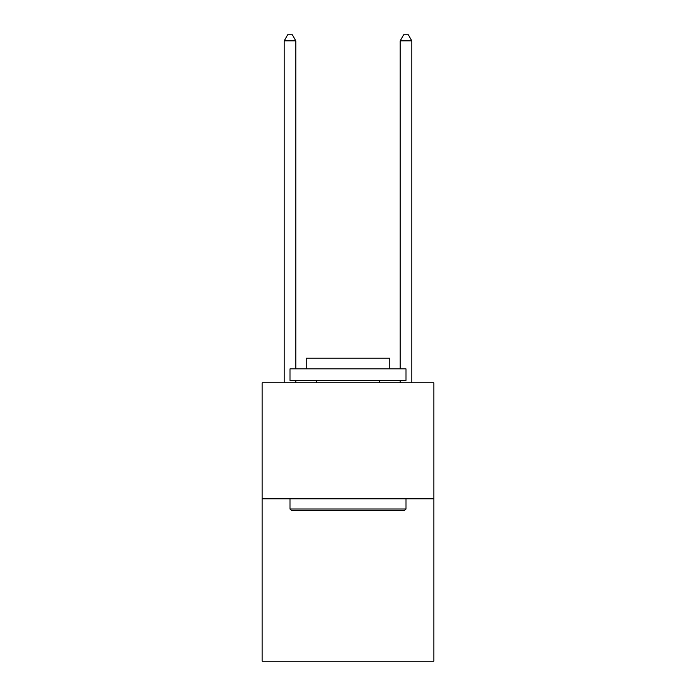 <?xml version="1.0" encoding="UTF-8"?>
<svg xmlns="http://www.w3.org/2000/svg" width="696" height="696" viewBox="0 0 696 696"><rect width="100%" height="100%" fill="white"/><g stroke="black" fill="none" stroke-linecap="round" stroke-linejoin="round"><path stroke-width="1.04" d="M433.843 498.797L433.843 661.2L262.157 661.2L262.157 382.8L433.843 382.8L433.843 498.797L262.157 498.797M291.389 510.403L289.997 509.011L406.003 509.011L404.611 510.403L291.389 510.403M406.003 368.88L406.003 380.477L289.997 380.477L289.997 368.88L406.003 368.88M306.24 368.88L306.24 358.205L389.76 358.205L389.76 368.88M406.003 498.797L406.003 509.011M289.997 498.797L289.997 509.011M379.555 380.477L379.555 382.8M316.445 380.477L316.445 382.8M295.8 368.88L295.8 40.829L284.203 40.829L284.203 382.8M295.8 380.477L295.8 382.8M284.203 40.829L287.683 34.8L292.32 34.8L295.8 40.829M411.797 382.8L411.797 40.829L400.2 40.829L400.2 368.88M400.2 382.8L400.2 380.477M400.2 40.829L403.68 34.8L408.317 34.8L411.797 40.829"/></g></svg>
